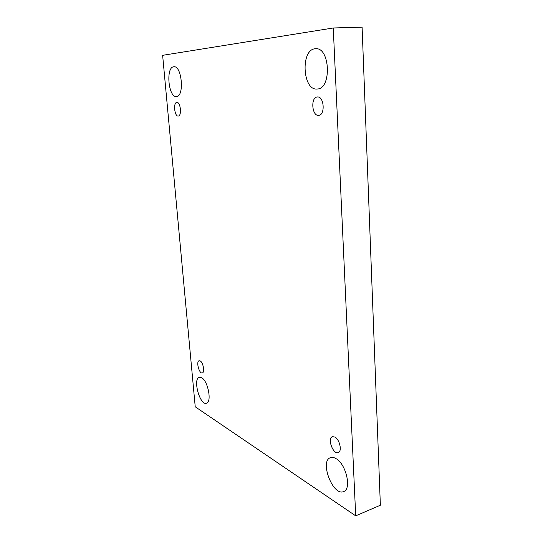 <?xml version="1.0" encoding="UTF-8"?>
<svg xmlns="http://www.w3.org/2000/svg" width="543" height="543" viewBox="0 0 543 543"><rect width="100%" height="100%" fill="white"/><g stroke="black" fill="none" stroke-linecap="round" stroke-linejoin="round"><path stroke-width="0.81" d="M333.259 27.985L355.706 515.85L195.229 406.795L162.635 55.318L333.259 27.985L362.1 27.15L380.365 505.221L355.706 515.85M173.692 66.775L173.889 66.755C181.973 65.56 184.545 96.803 176.427 96.511C168.466 97.794 165.574 67.237 173.692 66.775M201.677 377.752C208.05 380.935 212.048 402.329 206.455 403.232C199.878 405.757 192.507 378.607 199.369 377.29L201.677 377.752M314.994 48.768L315.531 48.721C330.246 47.01 331.78 89.181 317.207 89.004C302.736 91.034 300.272 49.956 314.994 48.768M335.981 458.604C346.027 463.844 351.925 489.195 343.624 491.564C332.954 496.546 319.352 460.946 330.477 457.668C332.099 457.084 333.931 457.396 335.981 458.604M334.875 437.034C339.701 439.389 342.334 451.505 338.255 452.577C333.137 454.858 327.029 438.16 332.391 436.66L334.875 437.034M317.458 96.959C324.171 96.22 325.4 115.204 318.687 115.34C311.886 116.433 310.42 97.163 317.322 96.966L317.458 96.959M176.896 102.403C180.609 101.914 181.98 116.107 178.233 116.066C174.5 116.718 173.034 102.41 176.848 102.403L176.896 102.403M200.163 360.925C203.197 362.337 205.01 372.525 202.301 372.926C199.179 374.079 195.874 361.319 199.138 360.742L200.163 360.925"/></g></svg>
